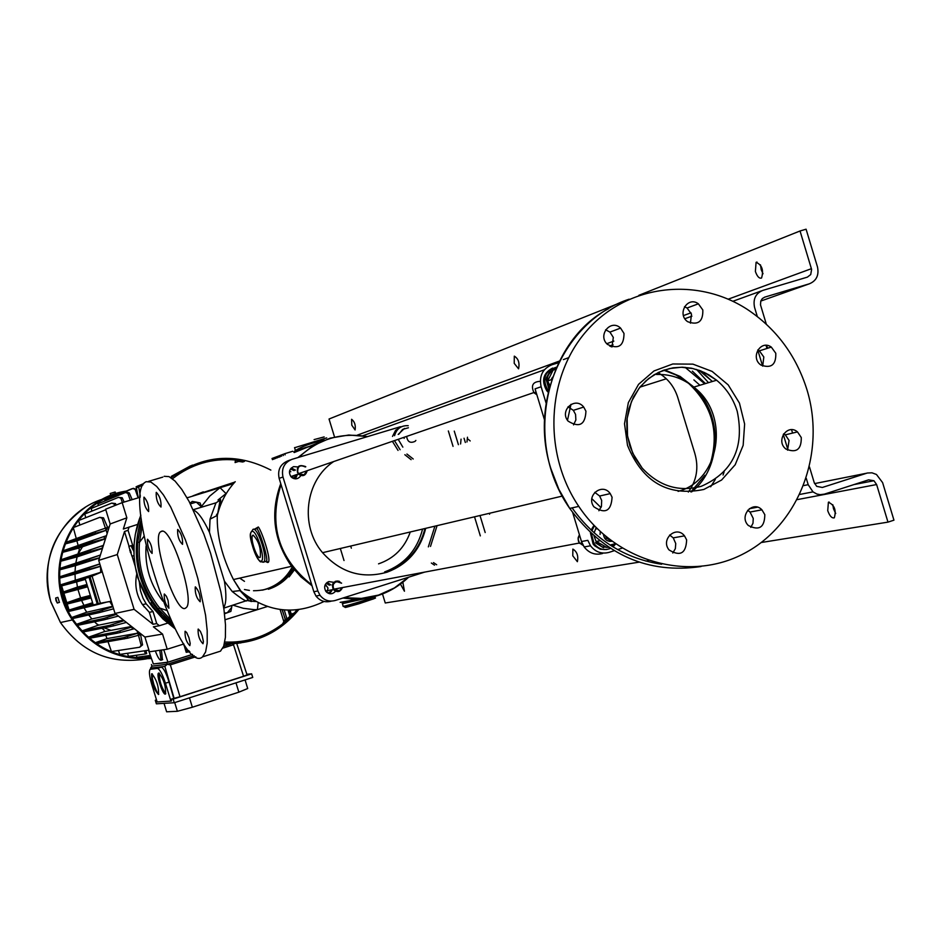 <?xml version="1.0" encoding="UTF-8"?>
<svg xmlns="http://www.w3.org/2000/svg" width="941" height="941" viewBox="0 0 941 941"><rect width="100%" height="100%" fill="white"/><g stroke="black" fill="none" stroke-linecap="round" stroke-linejoin="round"><path stroke-width="1.41" d="M755.388 271.478C757.223 276.583 759.281 278.771 761.563 278.018C763.833 270.126 762.01 264.892 756.082 262.327L755.388 271.478M760.469 264.833L761.234 269.749L763.033 273.784M827.727 510.669C829.68 516.044 831.868 518.42 834.314 517.809C836.455 510.175 834.479 504.988 828.398 502.247L827.727 510.669M832.785 504.694L833.503 508.799L835.702 513.492M572.775 555.802L577.374 561.695C578.527 555.86 577.033 551.649 572.869 549.085L572.775 555.802M514.221 363.344L518.573 368.837C519.797 362.85 518.373 358.627 514.304 356.145L514.221 363.344M400.478 584.161L404.442 591.23L402.866 582.314M351.793 425.203L355.098 429.943C355.78 425.144 354.604 421.592 351.593 419.286L351.793 425.203M489.355 513.304L489.602 514.233M470.194 440.941L468.159 439.224M760.763 301.073L809.389 283.794C816.482 280.794 819.176 275.16 817.47 266.891L806.084 229.204L800.038 230.98L811.613 269.432L810.719 274.56L807.378 277.136L762.763 290.416C755.588 293.439 752.859 299.109 754.576 307.46L757.305 316.505M809.389 283.794L764.786 297.109L762.339 298.556L760.775 301.049L760.504 304.86L766.303 324.163M806.284 478.404L808.19 484.686L812.989 491.884L816.823 494.013L820.187 494.672L824.375 494.131L868.614 479.851L873.93 480.733L876.624 484.544L887.975 522.126L893.95 520.161L882.611 482.615L876.459 474.476L872.001 472.817L867.355 473.005L822.352 487.462L816.717 486.368L814.259 482.733L809.495 466.983M766.103 345.57L766.974 348.464M791.557 429.708L792.581 433.083M382.505 593.994L385.257 602.993L639.057 562.165M645.82 561.083L648.655 560.624M761.351 542.498L887.975 522.126M334.525 436.977L329.032 419.016L619.531 303.037M638.833 295.333L800.038 230.98M290.816 471.759L289.605 470.829M291.981 477.652L292.369 476.052M305.79 466.795L305.59 466.583C298.438 464.125 295.98 466.607 298.215 474.041C302.696 476.934 305.684 475.828 307.178 470.7M540.299 381.328C532.747 381.705 530.665 385.539 534.029 392.82L536.841 394.714M339.136 581.197C333.232 580.973 331.291 583.761 333.314 589.548C337.219 592.818 340.277 592.148 342.489 587.56M341.618 583.149L335.396 581.256L332.373 584.832L333.314 589.548L339.419 591.289M606.639 538.252L604.898 538.581L606.639 538.252L605.604 536.299L606.639 538.252L611.674 541.11M579.421 534.711L578.08 539.005L579.515 543.345L581.961 542.886L579.515 543.345L578.362 540.981L578.174 537.687L579.421 534.711M424.979 528.501C419.51 549.697 406.818 564.024 386.916 571.481M422.591 529.065C417.134 550.203 404.477 564.494 384.622 571.94M425.708 528.336C420.262 549.944 407.394 564.553 387.139 572.163C362.167 579.209 340.642 572.716 322.563 552.685C299.497 525.807 305.155 480.322 333.714 461.549M691.635 491.872C721.735 468.147 723.147 415.604 694.599 387.774M693.905 387.08L680.072 376.412L664.593 369.895M710.232 464.019C719.583 432.637 712.361 405.724 688.541 383.293C712.361 405.724 719.583 432.637 710.232 464.019M710.655 486.791L715.325 479.404M704.715 383.81L685.107 367.331M657.982 372.636C667.404 378.047 673.921 386.092 677.544 396.773L694.787 453.268C698.916 467.583 696.763 480.51 688.33 492.049M723.064 475.029L724.123 471.817M708.491 382.669L696.552 369.448M433.495 562.6L436.659 564.753M431.343 563.024L434.507 565.176M461.055 439.165L460.584 443.976M466.983 441.952L467.477 437.212M408.218 425.685C401.137 425.356 396.584 428.696 394.561 435.695M394.455 440.611L400.113 449.727M406.924 454.033L413.217 458.996M437.071 525.654L430.496 546.415M404.842 454.715L411.111 459.667M434.918 526.16L428.355 546.874M401.525 426.696L395.667 430.202L392.503 436.412M392.397 441.317L398.043 450.41M262.045 590.183C275.419 587.019 285.452 579.338 292.169 567.141M217.724 513.268L216.524 514.727M142.232 525.854L139.468 542.287C137.68 566.847 144.408 588.76 159.664 608.039L158.206 609.039L172.332 623.283L158.206 609.039L153.371 602.393C141.503 584.102 136.28 564.047 137.692 542.239L139.468 542.287L144.044 536.311M237.708 460.208L236.814 462.019L235.085 462.56L235.473 459.984L238.014 459.561L244.472 461.361L242.66 461.996L242.519 460.678L238.602 460.078M146.078 546.027C144.738 566.482 150.313 584.843 162.817 601.123M215.195 489.144L229.486 484.838M240.99 642.903L224.405 643.832L240.99 642.903M173.32 625.342L161.793 614.92L152.101 602.675C135.61 576.398 132.011 548.591 141.315 519.232C132.011 548.591 135.61 576.398 152.101 602.675L161.793 614.92L173.32 625.342M170.827 477.569L192.376 465.101L170.827 477.569M242.049 460.431L243.754 460.784L242.049 460.431M242.66 461.996L238.72 461.396L238.52 460.067L236.814 462.019M242.696 460.925L238.685 460.231M166.545 610.368L159.664 608.039L170.556 619.519M286.711 620.566L282.465 624.071L285.076 619.554L286.77 620.566M290.757 615.379L291.263 614.155L294.274 613.062L290.969 616.061M350.699 546.039L351.346 548.18M192.834 495.883L203.338 491.861M282.077 609.78L285.641 620.154L287.605 620.201L287.005 619.025L289.922 616.32L290.581 617.437L287.64 620.154M242.037 460.184L242.249 460.784M172.509 478.769C191.117 464.242 212.113 457.985 235.473 459.984L237.014 460.725M339.019 581.726C333.749 581.538 332.02 584.02 333.832 589.184L335.949 590.783M402.842 447.14L398.196 439.318M398.831 434.201L402.619 429.402L408.418 427.767M398.184 434.424L404.442 428.437M404.195 438.388L404.077 437.294M415.875 440.447L415.04 441.364C410.252 443.529 407.453 441.87 406.665 436.401M190.411 503.882L196.304 502.129L192.282 501.424L190.388 503.847M190.035 503.164L192.282 501.424M201.727 507.14L200.045 502.917L196.304 502.129L201.715 507.14M231.745 605.616L231.674 607.392L231.945 605.557M224.523 613.779L230.886 611.391L231.674 607.392L227.346 612.732L224.44 613.12M594.418 525.831L591.865 530.818M591.36 533.676L594.147 543.792C598.688 549.309 604.11 550.85 610.45 548.415M612.956 546.862L615.661 543.98M593.959 525.349L591.101 530.101M590.419 532.806L593.089 543.992L594.571 545.745L600.264 549.226L606.769 549.497M556.601 367.143C544.474 371.06 541.698 378.988 548.25 390.915L548.403 391.091M552.638 368.06C543.051 373.142 541.11 380.717 546.803 390.762L548.144 392.209M594.077 536.111L596.523 542.592L595.453 542.792L603.463 547.756M596.135 527.583L594.136 532.877M596.523 542.592L602.052 546.909L608.815 547.356M611.791 546.133L613.638 544.78M554.273 369.319L549.403 372.354L546.545 377.494L546.168 379.482L548.897 389.127M555.872 368.79C547.45 372.495 545.251 378.835 549.25 387.81M596.829 528.289L595.841 528.995L597.264 528.713M600.287 531.606L600.052 534.453M610.062 545.039L615.285 543.722M603.44 534.453C604.334 539.464 607.145 541.734 611.873 541.263M606.733 547.427L596.359 541.428L599.723 540.804M549.897 385.469L547.638 380.976L553.061 370.213L555.66 369.272M547.638 380.976L551.085 379.764L552.543 377.235M327.162 582.385L330.856 584.949M331.82 589.831L329.315 593.653M291.287 467.983L295.462 470.135M297.003 474.452L295.062 478.84M329.421 585.231L326.198 583.244M328.103 593.206L329.421 592.03L330.303 592.795M293.804 478.593L295.639 474.923M294.098 470.618L290.451 468.971M325.386 584.361L328.009 588.066L326.927 592.465M293.274 475.746L292.545 478.028M326.421 592.007L326.962 590.736M325.998 585.89L325.092 584.984M233.486 483.627L220.018 487.685L226.005 493.555M225.134 619.719L257.399 609.662L258.175 602.793M147.561 539.228L147.431 539.299C147.231 545.427 148.772 550.144 152.077 553.437C152.371 547.709 150.866 542.981 147.561 539.228M144.055 497.166L143.938 497.224C143.702 503.494 145.267 508.281 148.619 511.575C148.937 505.682 147.419 500.871 144.055 497.166M156.335 492.343L156.218 492.414C155.935 498.824 157.535 503.706 160.993 507.046C161.346 501 159.794 496.107 156.335 492.343M177.778 529.454L177.637 529.536C177.343 536.029 178.966 540.969 182.53 544.357C182.919 538.299 181.342 533.335 177.778 529.454M195.41 586.89L195.234 586.972C194.952 593.418 196.587 598.347 200.174 601.769C200.574 595.841 198.986 590.889 195.41 586.89M198.292 629.07L198.116 629.153C197.857 635.457 199.492 640.315 203.009 643.738L203.409 641.574L202.174 635.74L200.421 631.435L198.292 629.07M185.224 631.258L185.048 631.329C184.836 637.492 186.424 642.256 189.835 645.632L190.211 643.526L188.988 637.798L186.683 632.552L185.224 631.258M164.381 594.018L164.228 594.1C164.04 600.193 165.592 604.898 168.921 608.227L168.063 600.44L166.381 596.265L164.381 594.018M253.105 535.123L252.847 535.253C249.471 537.17 257.199 560.236 260.222 557.284C261.104 548.25 258.74 540.852 253.105 535.123M332.42 589.713L329.632 593.724M333.808 582.314L328.785 581.585C324.563 583.749 323.598 587.008 325.868 591.348C329.15 594.618 332.373 594.594 335.514 591.277M297.579 474.264L295.392 478.863M297.827 466.948L293.616 466.63C289.134 469.006 288.299 472.417 291.11 476.864C294.851 479.839 298.085 479.416 300.838 475.605M262.81 590.054C275.854 586.796 285.676 579.209 292.286 567.305M244.448 589.525L249.412 590.419M253.494 590.748C270.726 590.654 283.994 583.267 293.298 568.587M410.276 531.983C404.642 547.862 394.067 558.495 378.541 563.847M279.9 455.55L272.031 458.479L272.455 459.631M284.711 453.75L279.889 455.515L280.336 456.679M284.723 453.703L285.147 454.868L284.688 453.703L292.78 451.257M295.333 450.151L295.439 450.504C302.19 446.316 311.859 442.858 324.422 440.129M318.505 442.74L294.215 452.539C295.051 450.892 301.649 448.434 314.023 445.14M368.354 597.9L342.289 603.675M344.253 603.181L343.159 601.993L340.148 602.346L360.756 598.805M265.644 561.412L266.397 561.177C268.785 559.683 259.928 531.959 257.022 528.724L253.458 529.265M255.399 528.666L258.316 526.984C262.174 531.394 274.09 567.611 266.385 561.895L265.574 561.436L266.385 561.895M223.687 607.58C226.334 603.663 226.581 594.853 224.429 581.185L209.443 532.312C203.374 519.35 198.081 511.951 193.564 510.14M246.295 601.052L246.413 601.017C244.119 600.405 239.402 597.241 232.227 591.524L224.429 581.185M209.443 532.312L210.043 519.173L215.971 502.823L193.34 509.681M293.239 524.419L299.685 545.474M218.83 501.188C221.641 496.495 221.206 500.988 217.512 514.692L217.3 515.386C216.642 535.37 222.029 556.754 233.45 579.55L240.943 591.124C267.009 612.262 294.721 615.708 324.069 601.464M240.943 591.124C252.482 600.629 254.788 603.604 247.871 600.052M235.226 481.686C226.593 491.073 220.688 502.082 217.512 514.692M226.44 493.272L218.018 499.977M240.378 590.677L233.45 579.55L291.545 566.317C273.643 540.44 270.043 512.892 280.759 483.65M355.427 598.994L347.041 601.44M146.114 481.686L150.878 482.027L156.747 486.497L163.463 494.954L170.709 507.058L185.377 539.828L192.046 558.883L197.833 578.48L205.585 615.32L207.196 630.752L207.196 643.15L205.597 651.984L202.515 656.877C180.99 676.708 121.859 497.471 144.808 482.486L146.114 481.686M217.289 652.172L220.5 651.148L223.699 646.22L225.393 637.375L225.499 624.965L223.97 609.545L220.864 591.842L210.561 553.179L203.879 534.17L189.129 501.494L181.813 489.438L175.002 481.027L169.027 476.605L164.157 476.299M161.358 531.336L160.664 531.724C150.489 537.887 176.637 617.014 185.859 607.851C195.904 602.699 171.227 525.69 161.358 531.336M239.896 590.536L240.567 590.725M424.65 572.116L335.184 600.487C329.115 602.052 324.057 600.323 320.011 595.3L317.846 590.96L282.982 477.028C281.241 468.465 284.241 462.572 291.992 459.337L400.431 426.72M290.534 459.867L288.111 460.761C280.394 463.972 277.407 469.841 279.136 478.357L313.835 591.724L315.988 596.041C320.022 601.028 325.057 602.758 331.091 601.205M201.48 506.446L209.796 496.06L220.018 487.685L187.083 497.848M233.062 605.204L243.296 608.298L253.858 609.615L257.399 609.662L267.315 606.533M210.043 519.173L217.3 515.386M240.202 590.572L232.227 591.524M239.732 578.127L244.472 581.35M282.959 454.362L283.382 455.538L282.923 454.374M281.241 455.009L281.677 456.173M278.371 456.091L278.795 457.255M279.653 455.62L280.065 456.797M278.748 455.95L279.171 457.114M277.148 456.55L277.571 457.714M276.301 456.879L276.725 458.032M275.537 458.479L275.113 457.314L275.548 458.467M273.608 457.891L274.031 459.043M274.89 457.42L275.29 458.585M273.984 457.749L274.407 458.902M273.302 458.02L273.713 459.173M272.408 458.338L272.831 459.49M704.927 475.287L690.882 491.931M693.882 379.905L699.916 385.257M663.723 370.201L675.861 374.906L686.989 382.034M692.341 371.13L705.468 383.575M609.403 541.369L609.921 540.734M573.551 424.885L575.868 419.98L575.563 414.428L573.351 410.335L567.988 406.841M585.937 411.205L583.702 407.065C575.21 396.102 559.119 410.429 568.035 421.074C579.327 428.073 585.29 424.791 585.937 411.205M598.876 510.751L601.44 506.446L601.675 500.459L599.64 496.025L594.759 492.355M612.073 497.224L610.238 493.613C602.346 482.18 585.502 495.719 593.889 506.799C605.169 514.339 611.238 511.151 612.073 497.224M672.768 553.002L675.344 548.697L675.744 543.545L673.238 537.864L669.639 535.029M686.636 539.887L684.495 535.864C676.156 524.937 660.253 539.44 669.075 549.956C680.19 556.778 686.048 553.426 686.636 539.887M750.8 527.407L752.988 523.255L753.247 518.432L750.024 512.045L747.648 510.281M764.81 514.656L761.916 509.822C752.694 499.942 738.638 516.08 748.318 525.478C759.14 531.03 764.633 527.43 764.81 514.656M787.582 450.186L789.064 440.447L785.312 434.848L783.7 433.801M801.273 437.541L797.486 431.895C787.37 423.203 775.349 440.823 785.841 448.986C796.321 453.35 801.461 449.527 801.273 437.541M762.716 366.108L763.81 356.968L759.375 350.852L757.776 349.97M775.784 353.263L771.302 347.088C760.61 339.207 749.906 357.698 760.94 365.061C771.22 368.707 776.172 364.779 775.784 353.263M690.423 323.175L691.482 314.118L687.071 308.013L684.483 306.707M702.821 309.977L698.375 303.802C687.636 295.733 676.567 314.082 687.624 321.681C698.093 325.539 703.162 321.646 702.821 309.977M611.944 346.994L613.32 337.419L609.933 332.102L605.628 329.773M624.001 333.455L620.59 328.091C610.709 318.623 597.206 335.302 607.427 344.382C618.413 349.664 623.93 346.017 624.001 333.455M678.108 491.367C720.535 480.475 730.298 414.416 693.799 387.104L691.941 385.657C681.166 377.741 669.345 374.012 656.489 374.483M806.955 389.703C796.039 355.169 775.949 328.268 746.683 308.989C695.528 276.089 626.271 284.97 586.419 331.126C546.321 376.976 542.804 453.303 578.774 506.387C616.143 562.377 689.729 582.55 744.319 553.355C799.168 524.643 826.233 452.715 806.955 389.703M546.051 402.96L541.122 386.751C538.934 376.024 542.557 368.672 552.002 364.72L558.672 362.72M610.78 346.594L612.567 345.97M602.593 553.484C595.265 555.39 589.125 553.214 584.161 546.956L581.491 541.534L572.728 512.716M544.439 419.698L535.064 388.856L541.122 386.751M614.167 550.72L609.039 552.367C601.675 554.284 595.488 552.085 590.501 545.792L587.819 540.334L581.491 541.534M622.083 548.168L617.649 549.603M59.401 602.369L57.848 597.347L55.742 597.994M56.013 600.64L57.295 603.016L55.672 598.017L56.013 600.64M96.394 623.648L98.77 625.13M104.086 627.847L111.003 630.341M106.721 528.713L105.862 529.018M82.514 546.768L78.091 553.908M151.419 658.477C118.213 660.688 91.853 647.831 72.339 619.919C39.404 572.022 70.304 499.212 126.188 491.096M121.354 493.096L109.721 496.872M151.136 657.677C118.413 659.794 92.418 647.114 73.139 619.637C41.486 573.692 68.869 503.67 122.012 492.825M60.483 585.561L68.281 610.897L69.258 610.662L61.447 585.29L60.483 585.561L61.447 585.29M161.44 650.066L162.428 659.735M155.336 650.937L155.43 651.207C157.77 657.383 159.652 660.382 161.076 660.217L159.794 650.584L161.111 650.113M159.264 673.121C159.217 680.672 161.381 687.506 165.792 693.635M158.806 673.003L158.559 673.097C155.877 674.45 163.169 696.281 165.534 693.976C165.91 685.965 163.663 678.967 158.806 673.003M152.324 673.885L152.418 678.767L153.877 684.554L156.771 691.6L158.77 694.164M151.854 673.756L151.63 673.85C151.454 682.519 153.748 689.412 158.511 694.505C158.864 686.589 156.641 679.673 151.854 673.756M88.007 534.747L86.172 536.394M144.691 656.206L145.079 657.324L150.748 656.559M130.293 500.212L127.87 493.355L125.471 492.508L126.764 492.119L129.27 492.931L132.187 499.647M129.27 492.931L127.87 493.355M122.389 502.588L120.836 498.201L118.46 497.342L122.248 497.777L124.106 502.071M122.248 497.777L120.836 498.201M115.508 503.564L114.096 503.988L111.732 503.106L115.508 503.564L116.143 505.046M114.673 505.635L114.096 503.988M106.886 527.666L107.298 528.995L105.992 529.395L105.545 528.124L109.262 526.854M102.099 518.268L99.77 517.338L103.51 517.844L102.099 518.268L106.121 530.289L92.042 534.265L91.642 532.935L95.088 531.712L105.545 528.124L107.298 528.995M106.309 535.747L106.698 534.994M92.147 540.593L92.594 542.04L89.124 543.122L88.713 541.793L103.969 536.546L104.651 538.781L92.594 542.04M90.16 549.932L90.607 551.379L87.125 552.426L86.725 551.097L103.392 545.392L105.545 538.581M102.557 548.144L90.607 551.379M101.969 545.886L102.616 547.968M89.207 558.954L89.654 560.401L86.184 561.424L85.772 560.095L100.358 555.143M99.546 557.731L89.654 560.401M89.172 567.705L89.618 569.152L86.149 570.14L85.737 568.823L99.84 564.059M100.499 566.211L89.618 569.152M92.924 604.263L69.375 609.933L92.265 602.863M90.077 576.974L89.03 577.292L97.229 603.969L98.264 603.64L90.065 576.974L102.228 571.846M89.03 577.292L85.102 578.433L93.241 604.922L97.229 603.969M113.602 608.815L99.205 612.615L98.805 611.285L112.932 606.663M102.275 610.297L102.722 611.744M118.354 616.084L104.133 619.801L103.733 618.472L116.261 614.426M107.215 617.508L107.662 618.955M113.061 624.436L113.508 625.871L109.968 626.694L109.556 625.377L124.153 620.648M125.212 621.495L125.565 622.636L113.508 625.871M119.954 631.023L120.401 632.47L116.837 633.269L116.425 631.94L131.764 626.988L132.446 629.223L120.401 632.47M138.139 633.999L139.444 633.587L139.856 634.916L138.48 635.281L137.045 630.835M140.597 634.716L142.55 644.867L139.703 647.232L141.138 645.314L138.48 635.281L139.444 633.587M186.447 650.854L186.871 652.219L189.859 651.725M186.871 652.219L186.212 652.313L184.401 646.232M150.889 669.063L150.607 668.086L151.936 666.134L167.216 664.287L164.851 666.416L150.607 668.086M234.109 643.809L233.509 644.75L243.566 676.261L247.048 674.85L236.744 643.491M233.509 644.75L222.876 648.137M195.822 656.759L170.345 664.864L167.204 664.311L166.71 662.629L153.348 663.911M243.566 676.261L180.013 696.728L170.345 664.864M230.698 644.091L223.652 646.326M194.187 655.712L167.216 664.287M164.851 666.416L174.12 698.34L180.013 696.728M170.921 701.092L157.147 701.962L151.772 684.472C149.372 676.179 148.831 671.133 150.125 669.322L157.382 668.392C159.699 669.075 162.393 674.015 165.44 683.225L170.921 701.092L171.568 700.88L171.062 699.234L173.756 698.363L169.051 682.072C166.169 672.874 163.558 667.91 161.24 667.169L154.03 668.063M174.708 702.609L177.379 711.29L166.628 711.796L164.04 703.362M177.379 711.29L192.352 707.232L189.47 697.846M235.991 682.848L238.849 692.176L192.352 707.232M238.849 692.176L247.706 688.53L245.072 679.92M246.86 674.274L251.623 673.827L252.741 677.438L174.285 702.739L156.371 703.821L155.277 700.269L156.512 699.881M251.623 673.827L173.168 699.092L174.285 702.739M156.606 700.186L155.277 700.269M173.168 699.092L171.062 699.234M151.442 664.511L151.936 666.134M192.564 654.407L166.71 662.629M148.502 650.196L153.359 663.97L167.945 662.17L192.505 654.36M136.245 655.265L136.939 657.277L150.348 655.43M145.902 650.584L146.702 653.56L145.432 653.96L144.349 650.819M127.47 653.289L128.529 656.347L145.432 653.96M167.945 662.17L163.758 649.737M118.437 650.49L119.789 654.407L148.431 650.219M141.597 634.434L139.856 634.916M141.138 645.314L142.55 644.867M124.224 638.927L123.824 637.61L137.739 633.175L138.48 635.281L127.8 638.151L96.629 643.644L107.65 640.609L123.883 637.81M139.703 647.232L111.438 651.572L108.027 641.703M127.364 636.704L127.8 638.151M96.629 643.644L96.241 642.385L106.956 638.598L137.739 633.175M96.241 642.385L123.824 637.61M106.956 638.598L105.804 635.281M104.463 634.152L89.571 638.245L116.837 633.269M134.351 628.706L132.446 629.223M89.571 638.245L89.183 636.975L104.522 631.576L131.505 626.471M89.183 636.975L116.425 631.94M109.556 625.377L82.608 630.705L82.996 631.976L109.968 626.694M126.376 622.413L125.565 622.636M82.608 630.705L98.146 625.259L123.483 620.131M103.733 618.472L77.033 624.13L77.421 625.389L104.133 619.801M77.033 624.13L91.877 618.931L115.52 613.838M98.805 611.285L72.328 617.272L72.716 618.531L99.205 612.615M72.328 617.272L86.748 612.226L112.591 606.31M112.92 606.592L109.768 601.593M106.168 602.24L98.605 604.275L98.405 603.628M98.605 604.275L95.112 605.169L94.912 604.522M95.112 605.169L68.787 611.427L68.599 610.815M69.258 610.662L69.375 609.933M89.807 596.9L66.305 602.887L80.585 597.935L77.974 589.442L63.376 593.371L62.988 592.101L77.456 587.09L76.621 581.891L61.953 585.82L85.196 579.115M76.621 581.891L85.243 579.409M77.456 587.09L86.219 584.655M62.988 592.101L86.431 585.631M63.376 593.371L86.748 586.972M77.974 589.442L86.772 587.031M90.301 598.205L66.693 604.157L66.305 602.887M61.765 585.184L61.953 585.82M83.714 604.945L81.585 600.405M80.585 597.935L89.36 595.677M60.8 585.467L60.6 584.832L86.537 577.292L86.737 577.95L85.102 578.433M86.537 577.292L89.971 576.198L90.195 576.927M89.971 576.198L97.676 573.563M86.737 577.95L90.171 576.927M60.6 584.832L99.934 572.551M100.722 572.199L100.511 566.235M75.268 579.762L75.009 574.069L60.236 578.009L86.149 570.14M75.009 574.069L100.393 566.376M60.236 578.009L59.848 576.751L85.737 568.823M59.848 576.751L99.793 563.906M75.045 571.505L75.48 565.635L60.283 569.693L86.184 561.424M75.48 565.635L99.452 558.025M60.283 569.693L59.895 568.423L85.772 560.095M59.895 568.423L100.393 555.025M101.734 550.767L102.545 548.191M75.856 562.93L77.115 556.872L61.189 561.107L87.125 552.426M77.115 556.872L102.204 548.532M61.189 561.107L60.8 559.836L86.725 551.097M60.8 559.836L102.945 545.521M105.557 538.546L104.651 538.781M77.915 553.967L79.315 549.826L78.832 548.05L63.094 552.214L89.124 543.122M78.832 548.05L105.039 538.946M63.094 552.214L62.706 550.944L88.713 541.793M103.969 536.546L106.486 535.688M78.15 545.509L76.891 540.852L106.121 530.289M107.133 533.629L105.992 529.395M76.891 540.852L65.905 543.757L92.042 534.265M95.088 531.712L95.523 533.159M65.905 543.757L65.517 542.486L91.712 533.182M65.517 542.486L91.642 532.935M76.268 538.558L73.304 527.595L99.77 517.338M103.51 517.844L107.627 527.419M78.303 538.076L91.724 533.218M78.315 538.123L91.759 533.324M79.844 525.054L78.621 520.526L105.321 509.94M85.231 535.7L91.771 533.371M85.76 517.703L84.761 513.998L111.732 503.106M91.912 511.116L91.206 508.481L118.46 497.342M98.37 505.552L97.911 503.858L125.471 492.508M143.808 483.521L136.08 486.815L136.504 488.179M138.539 485.674L136.08 486.815M137.374 493.037L135.833 489.132L133.363 488.32L104.851 500.036L105.086 500.906M138.162 497.848L135.139 489.344L135.833 489.132M135.139 489.344L132.716 488.508M105.451 499.789L106.486 499.365M112.779 496.766L131.905 488.732M106.404 499.106L117.39 494.743M105.368 499.542L110.25 497.366M104.522 631.576L103.922 629.835L101.828 628.294M98.146 625.259L94.535 621.813M91.877 618.931L88.689 614.967M86.748 612.226L84.008 607.804M85.255 535.758L86.995 535.111M174.438 627.588L161.287 616.484L150.372 603.052M111.261 601.205L98.276 603.652L111.285 601.287M100.381 603.146L92.147 576.374M139.421 582.561L140.409 590.56L142.997 598.205L146.149 603.816L153.03 611.556L149.325 612.32L142.491 604.628C136.363 595.159 134.457 584.926 136.786 573.916M183.871 643.962L167.216 649.231L149.443 651.784L144.914 637.057L162.558 634.081L153.371 626.812L159.417 625.718L156.712 623.577L153.03 611.556M167.216 649.231L162.558 634.081M156.712 623.577L152.995 624.271L134.104 609.321L115.025 613.438L144.914 637.057M134.104 609.321L117.272 554.555L98.711 560.377L115.025 613.438M152.995 624.271L149.325 612.32M135.198 566.317L132.069 556.155M129.058 546.333L124.506 531.524L128.058 530.289L133.893 549.285M117.272 554.555L124.506 531.524M130.587 545.874C131.317 544.768 132.422 546.545 133.893 551.191M159.417 625.718L167.604 623.142M137.621 524.408L123.33 529.03L126.847 517.821L122.189 502.647L140.244 497.224M128.058 530.289L129.093 526.984M126.847 517.821L110.168 523.984L98.711 560.377M122.189 502.647L105.627 509.222L110.168 523.984M144.138 606.886L142.856 604.545M183.448 644.091L186.612 651.207L188.929 650.69M140.327 496.072L138.668 486.885L142.891 484.968M90.065 576.974L102.181 571.669M101.228 571.975L100.934 567.623M103.228 546.015L105.71 538.158M138.245 497.824L136.433 487.803L138.668 486.885M136.433 487.803L142.35 485.191M112.508 605.263L110.297 601.499M129.023 546.345L130.999 545.733L133.893 551.52M131.952 556.213L128.846 546.403L131.952 556.213M131.128 552.191L131.058 553.32L130.376 552.414L129.811 549.25L131.128 552.191L130.376 552.414M129.752 550.391L130.505 550.156M110.838 495.519L110.215 493.484L115.167 492.002L115.708 493.754M749.283 508.728L757.423 507.187M797.345 499.6L876.624 484.544M803.72 485.58L808.19 484.686M362.897 435.73L544.333 369.801M609.674 346.053L613.097 344.806M684.872 318.728L691.906 316.164M732.863 301.285L761.469 290.887M357.298 435.142L559.53 361.015M563.365 359.603L568.587 357.686M606.769 343.7L613.826 341.113M683.448 315.588L691 312.824M728.24 299.167L811.424 268.679M814.588 483.603L866.614 473.217M305.272 466.971C300.038 464.489 297.521 466.195 297.721 472.088L298.697 473.617L303.825 474.829M306.872 470.806L303.861 475.099L302.802 475.393L299.591 474.758L297.415 472.206C297.238 465.913 299.932 464.148 305.472 466.901M339.301 590.995C328.433 594.053 333.373 574.728 341.289 583.22M579.938 543.263L583.22 545.498L579.938 543.263M335.69 581.785L333.185 584.373L333.208 588.09L333.832 589.184L339.278 590.725M454.268 431.107L458.408 444.67M479.992 515.515L485.18 532.524M480.333 535.888L474.523 516.809M453.044 446.375L448.351 430.966M465.336 442.482L464.042 438.224M137.692 542.239L141.621 521.632M171.18 477.793C202.774 454.774 236.003 452.209 270.855 470.088M193.552 495.672L234.862 482.074M298.662 609.686C279.43 633.046 254.705 644.35 224.464 643.573C254.717 644.338 279.453 633.046 298.685 609.686M238.72 461.396L236.991 461.949M243.707 461.713L242.519 460.678M288.052 610.191L289.922 616.32L290.934 615.943L290.604 617.39L287.605 620.201L285.641 620.154M294.274 613.062L296.98 609.874M224.781 642.033C246.213 642.938 265.433 636.939 282.465 624.071M344.018 560.53L340.336 548.485M283.688 621.213L280.112 609.533M284.241 609.98L287.005 619.025L285.264 619.519L282.288 609.803M290.934 615.943L289.158 610.215L290.934 615.943L290.581 617.437M290.063 610.215L291.263 614.155M247.377 600.487L250.624 601.04M252.282 601.252L255.705 601.534M295.015 450.539L294.215 452.539M326.692 437.894L294.592 447.728M314.082 439.6L324.151 436.918M360.674 598.841L342.712 601.934M343.03 606.086L343.347 606.322C347.758 605.733 376.659 596.712 375.341 596.347M373.354 598.958L344.971 607.321M294.368 569.893L289.11 576.904M268.42 589.266C279.265 585.702 287.711 578.997 293.757 569.152M257.022 528.724L258.316 526.984M265.927 561.33L267.82 561.977L266.397 561.189L263.162 562.259L261.586 561.753M251.976 531.442C246.942 532.147 256.399 562.989 261.057 561.107C266.209 560.648 256.611 529.301 251.976 531.442M253.07 529.301C257.928 526.936 268.397 559.519 263.586 562.059L261.327 561.636C259.245 565.071 247.648 537.605 250.835 532.688L253.07 529.301M408.582 577.209C390.068 594.547 368.19 601.487 342.983 598.017M312.012 585.761L300.979 576.951L291.545 566.317L300.979 576.939L312 585.725M343.971 597.7L361.473 598.394L378.576 595.077L394.455 587.913L408.312 577.292M367.366 436.659C341.265 432.119 318.47 438.976 298.979 457.232M281.041 484.58C268.373 525.113 278.595 558.531 311.73 584.855M297.968 457.538L312.941 445.775L330.22 438.13L348.817 435.013L367.66 436.577M313.835 591.724L317.846 590.96M279.136 478.357L282.982 477.028M187.906 497.46L187.047 497.765M712.419 381.481L699.104 370.284M737.226 411.288C733.31 398.749 726.44 388.386 716.607 380.211L704.338 372.483L693.047 368.59L681.331 367.249L669.674 368.519L658.606 372.342L648.584 378.576L640.045 386.951L633.387 397.126L628.894 408.641L626.753 421.003L627.082 433.672L629.858 446.105L634.963 457.738L642.174 468.077C659.112 486.238 678.837 492.308 701.339 486.274C732.757 472.429 744.719 447.434 737.226 411.288M627.506 445.387L624.506 423.791L628.341 402.642L638.551 384.34L653.96 370.966L672.791 363.979L692.929 364.143L712.102 371.389L728.193 384.881L739.45 403.101L744.625 424.038L743.155 445.364L735.192 464.748L721.594 480.028L703.844 489.461C668.016 496.766 642.562 482.074 627.506 445.387M765.927 345.359L768.091 348.111M661.641 564.247C624.953 558.731 595.112 539.946 572.093 507.881M629.141 299.191C565.847 319.728 528.407 399.396 550.908 468.759L558.86 489.332L569.717 508.411C604.122 554.908 647.89 574.281 701.021 566.529M570.975 404.348L567.482 420.309M591.83 498.695L601.017 507.575M99.017 635.151L99.675 635.469M78.127 538.146L76.774 539.805M103.404 498.918C62.235 511.104 37.064 559.942 50.908 601.899L60.471 622.542C82.102 652.748 110.838 664.852 146.655 658.841M150.454 669.192L154.277 667.981M157.382 668.392L161.24 667.169M165.44 683.225L169.051 682.072M238.438 643.256L224.299 644.256M175.026 628.741L163.028 619.049L152.748 607.427L149.76 603.193L138.092 578.539C131.74 556.943 132.657 535.829 140.856 515.162L135.281 534.488L134.081 544.51L134.022 555.731L135.292 566.894L139.644 583.185L146.784 598.429L149.76 603.193L153.371 602.393L158.206 609.039M171.344 476.346L190.47 465.889M756.999 262.057L756.082 262.327M829.08 502.024L828.398 502.247M853.875 484.603L873.93 480.733M799.932 494.413L812.989 491.884M290.851 476.569L298.215 474.041M298.697 473.617L533.818 392.573M534.029 392.82L536.052 392.126M325.621 590.995L333.314 589.548L325.621 590.995M333.832 589.184L579.303 543.039L333.832 589.184C336.866 592.195 339.56 591.677 341.936 587.654M666.322 378.776L640.009 387.116M562.271 496.095L322.563 552.685M757.752 350.005L762.61 366.049M783.288 434.436L787.911 449.704M243.695 461.702L243.013 460.867M286.382 620.813L285.452 620.19M594.147 543.792L593.089 543.992M548.25 390.915L547.227 391.256M251.118 601.205L247.236 600.57M294.545 447.598L295.439 450.504L294.709 452.115C291.334 452.492 297.779 450.163 314.047 445.128M342.195 602.287L343.112 606.357C347.488 607.521 340.066 608.909 358.897 603.781C384.869 595.053 371.836 599.499 375.024 596.594M343.042 597.994C368.272 601.452 390.139 594.512 408.665 577.186M239.732 590.348C253.235 604.828 246.236 597.347 247.636 600.299L223.77 608.133M162.817 477.111L148.584 481.357M220.5 651.148L202.515 656.877M162.228 531.253L160.664 531.724M315.988 596.041L320.011 595.3M217.406 515.103L220.194 499.918L216.324 502.694M280.312 456.679L279.889 455.515M573.351 410.335L583.702 407.065M599.64 496.025L610.238 493.613M673.238 537.864L684.495 535.864M750.024 512.045L761.916 509.822M785.312 434.848L797.486 431.895M759.375 350.852L771.302 347.088M687.071 308.013L698.375 303.802M609.933 332.102L620.59 328.091M712.313 381.505L703.95 373.753L705.844 373.165M693.799 387.104L716.607 380.211L708.855 374.812L700.433 370.778L691.564 368.213L682.472 367.202L673.038 367.825L663.252 370.366L654.089 374.777L645.879 380.917L638.857 388.586L631.458 401.536L627.118 418.451L627.541 436.177L632.717 453.197L642.174 468.077M578.774 506.387L569.717 508.411C522.478 440.882 546.203 341.218 608.651 308.636M590.501 545.792L584.161 546.956M59.471 602.346L57.295 603.016M72.339 619.919L60.471 622.542L50.826 601.911C41.204 562.224 52.661 530.724 85.196 507.411M161.076 660.217L162.687 659.641M142.491 604.628L146.149 603.816M132.034 556.166L134.01 555.566"/></g></svg>
